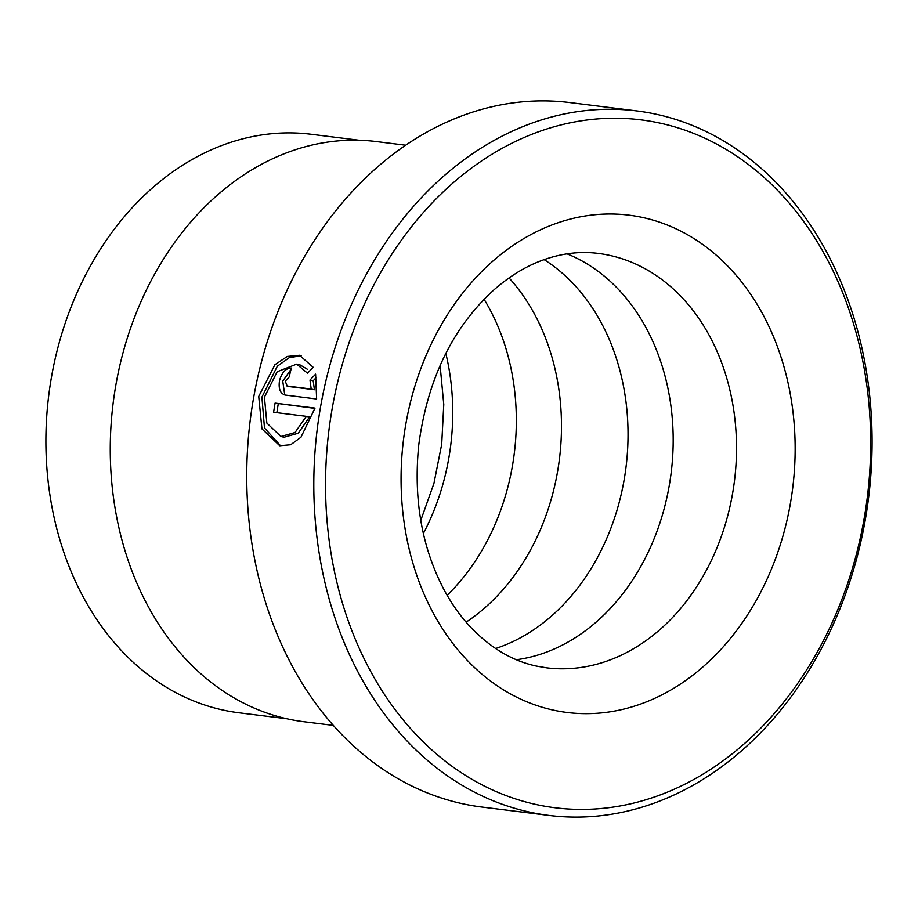 <?xml version="1.0" encoding="UTF-8"?>
<svg xmlns="http://www.w3.org/2000/svg" width="918" height="918" viewBox="0 0 918 918"><rect width="100%" height="100%" fill="white"/><g stroke="black" fill="none" stroke-linecap="round" stroke-linejoin="round"><path stroke-width="1.38" d="M286.909 718.76L239.047 712.793A291.499 228.123 -82.9 0 1 222.569 709.947A291.499 228.123 -82.9 0 1 50.226 384.711A291.499 228.123 -82.9 0 1 311.213 134.28L359.076 140.247M296.709 364.136L277.202 371.721L264.43 397.15L266.851 423.072L280.885 436.509L295.034 432.539L306.268 416.347L273.61 412.274A354.979 277.81 -82.9 0 1 275.079 403.128L314.977 408.108L300.955 437.255L290.708 444.748L279.749 445.758L261.951 428.901L258.715 396.438L274.907 364.721L287.311 356.459L299.52 355.277L313.187 367.315L307.484 373.19L296.709 364.136L299.922 364.848L307.553 369.357M301.15 355.725L289.193 357.722L277.293 366.248L261.905 397.138L264.487 427.995L280.529 445.746M285.303 395.096C280.208 393.615 278.28 388.727 279.542 380.442C281.952 372.329 285.888 368.187 291.362 368.026A354.979 277.81 97.1 0 0 289.159 377.011L285.257 381.165L287.139 386.03L311.213 389.037L309.997 380.052L315.608 374.165L316.63 399.009L284.809 395.015M291.017 369.369L282.744 381.154L284.546 393.409M636.897 110.94L569.826 102.575A354.979 277.81 97.1 0 0 252.002 407.546A354.979 277.81 97.1 0 0 461.869 803.594A354.979 277.81 97.1 0 0 481.939 807.06L549.01 815.425A354.979 277.81 -82.9 0 1 528.94 811.96A354.979 277.81 -82.9 0 1 319.074 415.911A354.979 277.81 -82.9 0 1 636.897 110.94A354.979 277.81 -82.9 0 1 656.967 114.406A354.979 277.81 -82.9 0 1 866.821 510.454A354.979 277.81 -82.9 0 1 549.01 815.425M660.616 123.253A346.625 271.269 97.1 0 0 332.798 405.148A346.625 271.269 97.1 0 0 535.607 804.397A346.625 271.269 97.1 0 0 863.425 522.503A346.625 271.269 97.1 0 0 660.616 123.253M286.967 386.008L290.34 386.742L286.967 386.008M466.103 622.152A208.811 163.415 97.1 0 0 509.042 277.924M447.146 595.312A208.811 163.415 97.1 0 0 484.073 299.279M516.386 659.732A208.811 163.415 97.1 0 0 671.138 472.942A208.811 163.415 97.1 0 0 567.026 253.85M495.605 648.51A208.811 163.415 97.1 0 0 625.996 467.308A208.811 163.415 97.1 0 0 544.122 259.622M333.314 725.392L303.95 721.732A292.337 228.777 -82.9 0 1 287.426 718.874A292.337 228.777 -82.9 0 1 114.601 392.72A292.337 228.777 -82.9 0 1 376.323 141.567L405.687 145.228M316.331 377.459L313.199 380.763L314.415 389.748L311.213 389.037M313.199 380.763L309.997 380.052M314.415 389.748L290.34 386.742M314.908 408.407L275.079 403.128M278.269 403.84A350.802 274.539 97.1 0 0 276.857 412.687M280.885 436.52L284.098 437.232L298.258 433.239L309.469 417.059L306.268 416.347M609.965 255.445A208.811 163.415 97.1 0 0 598.157 253.402C578.753 250.947 559.051 253.655 539.061 261.527C523.535 267.712 508.618 277.052 494.297 289.572C452.608 327.393 427.421 379.306 418.711 445.333C413.398 499.507 421.878 547.702 444.14 589.93C451.518 603.585 459.964 615.599 469.488 625.961C489.558 647.385 511.785 660.742 536.146 666.032L546.462 667.811A208.811 163.415 97.1 0 0 733.413 488.422A208.811 163.415 97.1 0 0 609.965 255.445M552.923 710.027A250.568 196.096 -82.9 0 1 406.318 421.408A250.568 196.096 -82.9 0 1 643.3 217.635A250.568 196.096 -82.9 0 1 789.905 506.243A250.568 196.096 -82.9 0 1 552.923 710.027M445.815 353.373A208.811 163.415 -82.9 0 1 423.359 533.484M440.101 365.421L443.773 404.459L441.696 444.312L433.916 483.465L420.765 520.403"/></g></svg>
